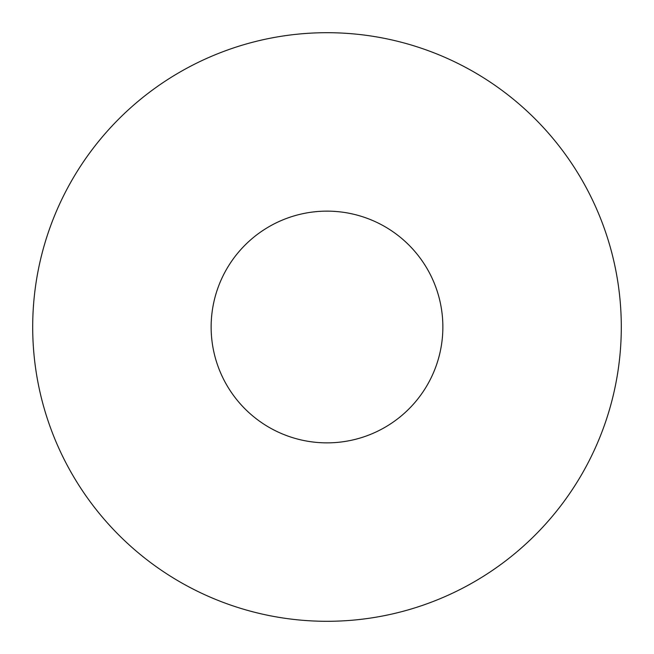 <?xml version="1.0" encoding="UTF-8"?>
<svg xmlns="http://www.w3.org/2000/svg" width="654" height="654" viewBox="0 0 654 654"><rect width="100%" height="100%" fill="white"/><g stroke="black" fill="none" stroke-linecap="round" stroke-linejoin="round"><path stroke-width="0.98" d="M621.3 327A294.3 294.3 0 0 1 327 621.3A294.3 294.3 0 0 1 32.7 327A294.3 294.3 0 0 1 327 32.7A294.3 294.3 0 0 1 621.3 327M211.136 327A115.864 115.864 0 0 1 327 211.136A115.864 115.864 0 0 1 442.864 327A115.864 115.864 0 0 1 327 442.864A115.864 115.864 0 0 1 211.136 327"/></g></svg>
